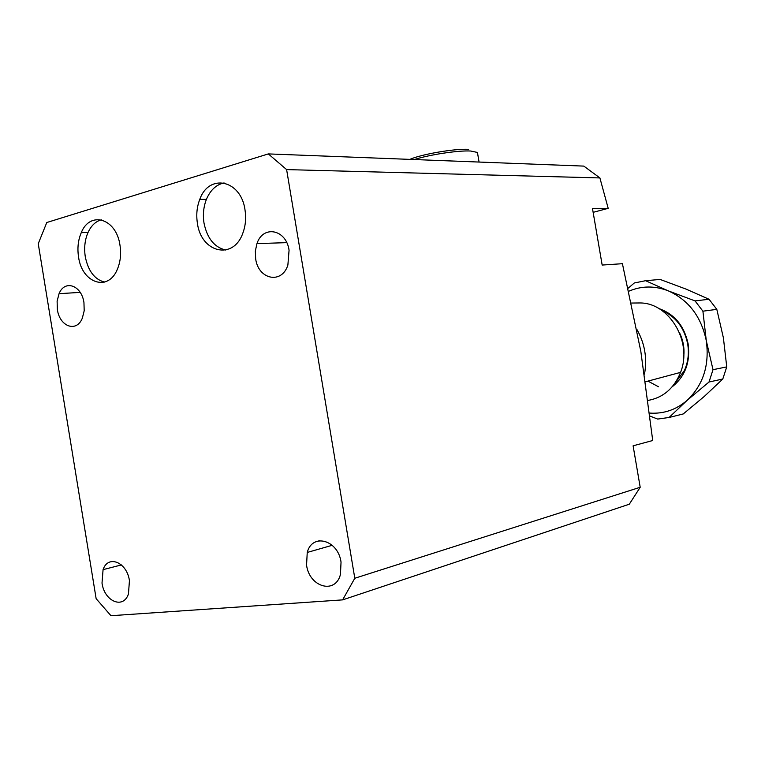 <?xml version="1.0" encoding="UTF-8"?>
<svg xmlns="http://www.w3.org/2000/svg" width="765" height="765" viewBox="0 0 765 765"><rect width="100%" height="100%" fill="white"/><g stroke="black" fill="none" stroke-linecap="round" stroke-linejoin="round"><path stroke-width="1.15" d="M119.981 245.192C121.291 253.77 120.468 261.678 117.504 268.917C108.525 292.192 81.96 283.394 78.546 256.935C77.208 248.128 78.116 240.028 81.272 232.656C90.04 210.48 116.347 218.398 119.981 245.192M104.547 282.094C94.592 279.445 88.166 270.973 85.278 256.677C83.94 247.917 84.858 239.856 88.013 232.512C91.207 225.627 95.644 221.391 101.315 219.813M197.408 223.256C201.157 252.89 233.535 260.549 242.916 232.923C245.584 225.627 246.273 217.91 244.991 209.773C240.937 179.737 208.96 173.148 199.78 199.378C196.882 206.856 196.089 214.822 197.408 223.256M224.088 182.931C216.256 184.585 210.356 190.074 206.407 199.388C203.509 206.837 202.715 214.764 204.016 223.151C207.181 238.422 214.439 247.391 225.799 250.05M102.013 583.093C104.375 601.443 123.385 609.533 128.453 593.936L129.438 580.683C126.952 562.122 108.056 554.491 103.074 569.638L102.013 583.093M57.346 309.414C59.603 326.693 76.605 332.88 82.343 318.116L84.198 310.743L83.949 302.615C81.597 285.192 64.7 279.378 59.058 293.684L57.117 301.161L57.346 309.414M306.555 565.115C309.328 587.118 335.386 594.74 340.444 574.477L341.037 562.084C338.073 539.803 312.216 532.832 307.243 552.435L306.555 565.115M255.653 258.78C258.293 279.588 281.788 284.561 287.879 265.082L289.065 250.251C286.263 229.242 262.969 224.795 256.964 243.605L255.347 250.997L255.653 258.78M652.727 440.516L640.841 351.441L622.414 263.695L602.17 265.053L592.473 208.434L608.194 208.348L599.894 177.929L286.617 169.601L354.797 578.254L640.2 487.267L633.104 445.813L652.727 440.516M640.2 487.267L629.308 504.212L342.634 599.875L110.963 615.71L96.141 598.679L38.25 243.71L46.78 222.519L268.324 153.908L583.819 166.101L599.894 177.929M342.634 599.875L354.797 578.254M286.617 169.601L268.324 153.908M593.143 212.335L608.194 208.348M631.45 303.045L639.588 302.959C669.126 302.424 692.918 341.984 680.563 372.373C674.128 388.247 663.322 397.59 648.146 400.411M679.483 332.679C683.308 340.482 684.704 348.687 683.661 357.303M636.805 329.294C644.799 343.313 647.353 358.269 644.493 374.152M658.847 308.553C674.472 314.042 684.226 325.785 688.118 343.791C690.479 362.151 685.153 376.504 672.129 386.841M674.319 384.087L684.436 370.509C688.118 362.17 689.198 353.287 687.668 343.868C684.264 327.592 675.648 316.452 661.821 310.447M628.849 291.197C641.653 285.728 654.811 285.622 668.333 290.882L645.584 280.707L660.119 279.435L686.004 289.084L709.031 299.258L695.031 300.903L668.333 290.882C688.605 300.033 701.256 316.643 706.286 340.702L702.911 311.183L716.815 309.366L723.394 337.843L726.75 366.894L713.009 369.686L706.286 340.702C709.614 365.068 703.245 384.938 687.161 400.315L709.021 382.012L722.791 379.01L704.469 396.27L683.25 413.951L669.079 417.48L687.161 400.315C676.136 409.782 663.657 414.037 649.715 413.081M650.068 416.122L657.671 419.067L669.079 417.48M713.009 369.686L709.021 382.012M695.031 300.903L702.911 311.183M628.17 288.214L634.319 282.974L645.584 280.707M726.75 366.894L722.791 379.01M709.031 299.258L716.815 309.366M658.483 386.755L647.945 381.113M477.676 153.841L477.437 152.455L470.762 151.03C458.493 150.265 429.758 154.587 414.305 159.55M409.83 159.378C421.745 154.148 455.252 148.439 468.629 149.357M315.935 541.706L319.493 540.712M256.964 243.605L286.722 242.648M307.243 552.435L332.23 545.302M59.058 293.684L80.172 292.383M103.074 569.638L121.434 564.924M206.407 199.388L199.78 199.378M88.013 232.512L81.272 232.656M680.563 372.373L645.603 381.745M479.062 162.046L477.503 152.809"/></g></svg>
